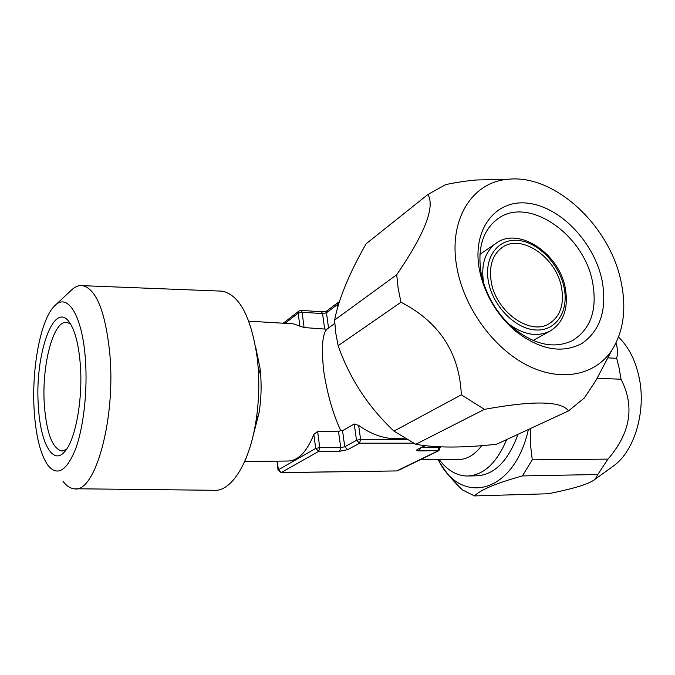 <?xml version="1.0" encoding="UTF-8"?>
<svg xmlns="http://www.w3.org/2000/svg" width="675" height="675" viewBox="0 0 675 675"><rect width="100%" height="100%" fill="white"/><g stroke="black" fill="none" stroke-linecap="round" stroke-linejoin="round"><path stroke-width="1.01" d="M413.505 443.18L359.513 443.188L356.493 440.269L344.739 446.766L340.706 447.567L338.538 431.519L340.689 430.591L342.554 430.709L354.223 423.984L358.627 425.393C373.705 436.143 388.96 440.404 404.418 438.159M340.689 430.591C332.817 413.446 327.139 393.449 323.646 370.626C321.325 347.423 322.414 333.619 326.902 329.223L304.087 327.561L293.355 323.823L290.807 323.671M420.052 459.835L457.903 459.489C466.594 459.709 474.542 455.085 481.731 445.627M244.713 461.43L287.364 461.042C297.776 461.143 306.61 452.284 313.867 434.447L317.621 431.401L319.739 447.618L315.681 448.436L278.353 469.817L278.066 470.18L281.247 472.559L278.353 469.817L277.315 461.135M338.538 431.519L317.621 431.401M253.041 436.025L259.048 412.813C261.039 400.368 261.588 387.771 260.693 375.022L260.052 368.297L255.614 346.79M300.898 310.382L302.096 312.263L298.181 313.132L299.886 326.295M334.766 323.376L326.902 329.223M354.223 423.984L356.493 440.269L360.602 439.442L358.627 425.393M328.523 327.898L326.455 312.753L327.257 310.593L338.344 302.282L337.551 304.467L338.723 303.919M406.713 439.518L360.602 439.442L359.513 443.188L347.726 449.643L339.66 451.246L318.71 451.339L281.247 472.559L396.672 470.931L438.109 450.824L439.214 447.331L440.463 447.677M339.66 451.246L340.706 447.567L319.739 447.618L318.71 451.339L315.681 448.436L313.867 434.447M568.477 410.915L496.673 444.218C463.244 447.955 436.278 447.981 415.783 444.285L484.405 409.371C533.41 400.41 561.44 400.933 568.477 410.915L584.297 398.022L595.806 380.692L605.737 361.851M338.141 345.71L400.984 302.223L398.157 288.377L396.706 274.75L334.598 320.06L335.72 332.809L338.141 345.71C349.718 378.574 368.331 407.042 393.972 431.106L415.783 444.285M393.972 431.106L461.329 394.808L484.405 409.371M334.598 320.06C338.774 298.747 349.27 273.333 366.078 243.818L427.908 194.501L445.762 184.562C457.279 182.225 467.682 180.697 476.963 179.963L492.969 179.634M507.592 179.339C472.247 182.107 448.217 219.578 456.756 266.726C463.506 306.788 492.893 347.802 526.989 365.167C561.119 382.632 595.367 375.325 611.888 350.173C623.506 331.552 626.619 308.981 621.228 282.479C610.284 225.897 554.335 173.534 507.592 179.339L476.963 179.955M400.984 302.223C439.374 322.076 459.489 352.941 461.329 394.808M396.706 274.75C424.837 233.618 435.232 206.871 427.908 194.501M602.125 280.648C607.188 309.268 600.539 330.159 582.196 343.33C561.912 354.13 539.367 349.819 514.578 330.37C497.458 315.183 486.068 296.527 480.406 274.413L479.258 268.886C471.952 228.226 496.606 198.442 529.057 203.361C561.431 207.697 594.472 243.127 602.125 280.648M592.667 282.69C597.442 310.002 590.659 329.341 572.333 340.689C554.108 349.169 534.296 344.858 512.89 327.772C497.424 314.035 487.131 297.177 482.009 277.18L480.971 272.185C477.428 247.657 483.064 229.837 497.872 218.734C528.677 195.674 584.398 234.883 592.667 282.69M561.575 287.803C556.622 257.791 521.733 233.339 502.352 247.354C492.598 254.407 488.877 265.79 491.181 281.509C495.602 311.42 529.883 335.931 549.011 323.772C560.174 316.626 564.359 304.636 561.575 287.803M618.528 337.137L619.642 338.209C628.914 347.617 635.361 360.45 638.963 376.709C646.49 410.189 634.947 450.149 614.081 465.564L595.173 479.166L597.805 474.508L522.408 475.926L532.263 459.852L530.415 443.905L530.466 428.549M611.28 467.572L614.081 465.564M615.971 343.043C617.684 348.038 617.929 353.135 616.688 358.307L619.237 368.542L621.008 379.207L597.071 378.304M616.688 358.307L607.837 357.86M595.173 479.166C589.916 483.73 574.239 488.599 548.134 493.763L474.5 495.914C480.398 489.822 496.361 483.157 522.408 475.926M440.8 464.113C445.728 472.213 452.917 480.803 462.375 489.89L474.5 495.914M597.805 474.508L607.956 459.118L532.263 459.852M438.218 459.667C460.477 506.081 513.802 494.547 528.39 429.511M607.956 459.118C630.585 432.92 634.939 406.291 621.008 379.207M518.029 434.312C507.946 461.573 493.847 475.419 475.723 475.85L468.847 475.976M506.655 439.585C496.429 463.657 483.03 475.799 466.459 476.018C456.14 475.504 447.069 470.045 439.248 459.658M70.529 324.017L67.171 322.456C53.494 319.064 41.377 365.605 44.39 405.456C46.575 433.004 52.304 448.175 61.56 450.959L66.378 449.525M38.408 406.738C34.256 354.839 54.312 297.574 70.141 323.409C75.364 331.746 78.747 345.355 80.283 364.247C83.126 399.077 75.389 440.767 64.53 451.87C52.625 465.716 40.323 442.268 38.408 406.738M34.223 410.982C31.345 368.558 40.745 318.473 54.92 305.589C67.593 292.393 82.342 315.562 85.379 359.083C87.742 390.352 83.666 427.089 75.558 449.061C66.504 471.142 57.299 476.584 47.942 465.379C40.5 454.528 35.918 436.396 34.223 410.982M54.92 305.589L71.373 290.14C75.153 286.563 79.009 285.069 82.924 285.677C96.525 289.423 105.486 312.095 109.814 353.7C115.973 419.631 94.711 494.21 74.056 488.751C70.133 488.32 66.454 485.848 63.028 481.317M75.794 488.767L213.629 490.278C230.656 492.286 249.151 464.324 255.825 422.044C258.677 404.165 259.47 386.066 258.196 367.748L257.276 358.121C251.277 317.317 239.625 295 222.32 291.161L218.953 291.035M285.044 323.325L298.181 313.132L298.974 310.981L283.255 323.215M324.616 328.75L322.566 313.605L302.096 312.263L304.087 327.561M347.726 449.643L344.739 446.766L342.554 430.709M337.871 306.788L337.551 304.467L326.455 312.753L322.566 313.605L321.452 311.749C325.392 311.411 327.316 311.032 327.232 310.618M397.837 470.661L438.902 450.638L419.217 450.9C416.5 450.824 415.927 450.326 417.479 449.398L424.997 445.627M417.479 449.398L425.368 445.669M421.976 447.373L439.214 447.331L439.121 446.782M419.217 450.9L420.373 448.175M321.334 311.74L301.008 310.39L298.974 310.981M533.098 340.495L550.007 331.104C537.578 337.213 523.91 334.918 509.001 324.219M483.671 283.205L483.511 282.319C480.904 264.313 485.173 251.252 496.294 243.127C518.721 226.412 559.516 253.597 565.363 288.512C568.628 308.475 563.507 322.675 550.007 331.104M564.173 288.031C559.659 264.668 538.836 242.671 518.754 240.469C498.614 237.912 483.874 256.702 488.354 281.256C492.539 305.783 515.194 328.944 535.587 329.974C556.057 331.374 568.966 311.411 564.173 288.031M293.355 323.823L248.788 321.173M276.986 461.135L278.058 470.112M438.902 450.638L440.328 446.833M396.672 470.931L280.901 472.652M339.398 301.793L338.344 302.282M611.888 350.173L595.806 380.692M512.89 327.772L514.578 330.37M482.009 277.18L480.406 274.413M497.205 219.206L497.872 218.734M479.9 254.348L495.821 243.447M619.642 338.209L618.469 337.289M61.56 450.959L62.691 450.959M260.693 375.022L258.196 367.748M259.048 412.813L255.825 422.044M82.924 285.677L222.32 291.161"/></g></svg>
